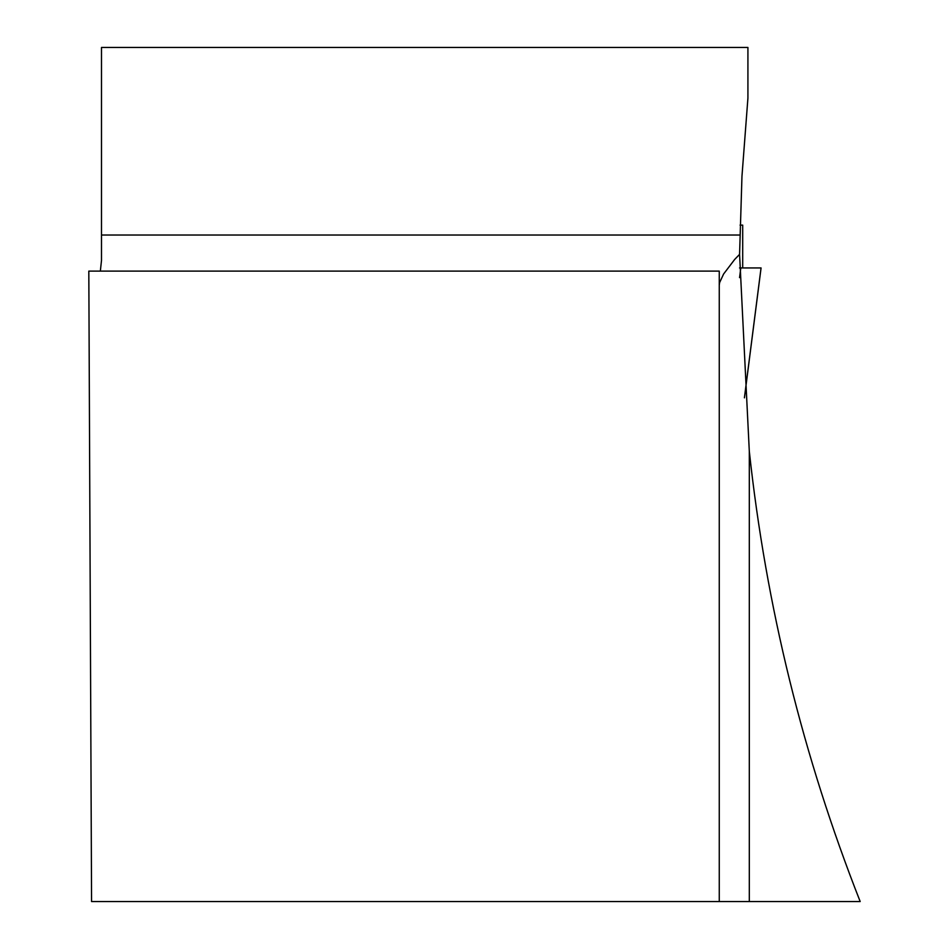 <?xml version="1.0" encoding="UTF-8"?>
<svg xmlns="http://www.w3.org/2000/svg" width="949" height="949" viewBox="0 0 949 949"><rect width="100%" height="100%" fill="white"/><g stroke="black" fill="none" stroke-linecap="round" stroke-linejoin="round"><path stroke-width="1.42" d="M719.259 285.175L719.615 282.6L723.613 274L734.668 259.457L739.579 254.368L749.307 451.321C766.092 606.364 803.044 756.448 860.185 901.55L91.567 901.55L88.815 271.117L719.259 271.117L719.259 901.55M739.579 254.368L741.964 176.289L747.919 98.138L747.919 47.45L101.496 47.45L101.496 260.429L100.345 271.117M740.066 225.127L742.699 225.127L742.699 267.95M744.431 397.833L761.074 267.95L740.801 267.95L739.556 277.618M761.051 267.95L744.419 397.738M758.097 267.95L739.532 267.95M740.801 267.95L743.375 267.95M761.003 267.95L759.852 267.95M749.307 451.321L749.307 901.55M739.84 235.032L101.496 235.032"/></g></svg>

